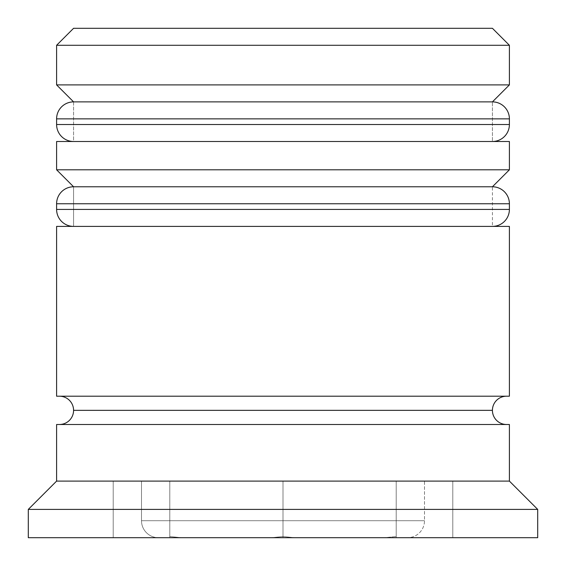 <?xml version="1.0" encoding="UTF-8"?>
<svg xmlns="http://www.w3.org/2000/svg" width="566" height="566" viewBox="0 0 566 566"><rect width="100%" height="100%" fill="white"/><g stroke="black" fill="none" stroke-linecap="round" stroke-linejoin="round"><path stroke-width="0.42" stroke-dasharray="2.83 2.12" d="M73.58 141.5L492.42 141.5L73.58 141.5L492.42 141.5L492.42 101.88L492.42 141.5L283 141.5L509.4 141.5L56.6 141.5L492.42 141.5L73.58 141.5L73.58 101.88L492.42 101.88L73.58 101.88L492.42 101.88L73.58 101.88L73.58 141.5M509.4 124.52L56.6 124.52L509.4 124.52M56.6 118.86L509.4 118.86L56.6 118.86M73.58 226.4L492.42 226.4L73.58 226.4L492.42 226.4L492.42 186.78L73.58 186.78L492.42 186.78L492.42 226.4L283 226.4L509.4 226.4L56.6 226.4L492.42 226.4L73.58 226.4L73.58 186.78L492.42 186.78L73.58 186.78L492.42 186.78L73.58 186.78L73.58 226.4M509.4 209.42L56.6 209.42L509.4 209.42M56.6 203.76L509.4 203.76L56.6 203.76M506.57 424.5L56.6 424.5L506.57 424.5M492.42 410.35L73.58 410.35L492.42 410.35M424.5 520.72L141.5 520.72A16.98 16.98 0 0 0 158.48 537.7L169.8 537.7L169.8 536.533L181.474 537.7L271.326 537.7L283 536.533L294.674 537.7L384.526 537.7L396.2 536.533L396.2 537.7L407.52 537.7A16.98 16.98 0 0 0 424.5 520.72L424.5 481.1L141.5 481.1L141.5 520.72L424.5 520.72L141.5 520.72L141.5 481.1L424.5 481.1L283 481.1L283 537.7L537.7 537.7L28.3 537.7L452.8 537.7L113.2 537.7L452.8 537.7L452.8 481.1L283 481.1L452.8 481.1L452.8 537.7L452.8 481.1L452.8 537.7L283 537.7L283 481.1L283 537.7L113.2 537.7L113.2 481.1L283 481.1L113.2 481.1L113.2 537.7L113.2 481.1L113.2 537.7L283 537.7L283 481.1L113.2 481.1L452.8 481.1L144.217 481.1L424.5 481.1L424.5 520.72A16.98 16.98 0 0 1 407.52 537.7L396.2 537.7L404.655 537.7L396.2 537.7L396.2 481.1L283 481.1L283 536.533L294.674 537.7L384.526 537.7L294.674 537.7L384.526 537.7L294.674 537.7L384.526 537.7L396.2 536.533L396.2 537.7L396.2 481.1L396.2 536.533L384.526 537.7L294.674 537.7L283 536.533L283 481.1L396.2 481.1L396.2 536.533L384.526 537.7L294.674 537.7L283 536.533L271.326 537.7L181.474 537.7L271.326 537.7L181.474 537.7L271.326 537.7L181.474 537.7L169.8 536.533L169.8 481.1L283 481.1L283 536.533L283 481.1L169.8 481.1L169.8 537.7L158.48 537.7L169.8 537.7L169.8 481.1L169.8 536.533L181.474 537.7L271.326 537.7L283 536.533L271.326 537.7L181.474 537.7L169.8 536.533L169.8 537.7L158.48 537.7A16.98 16.98 0 0 1 141.5 520.72L424.5 520.72M506.57 396.2L56.6 396.2L506.57 396.2M492.42 28.3L73.58 28.3L492.42 28.3M28.3 509.4L537.7 509.4L28.3 509.4M509.4 481.1L56.6 481.1L509.4 481.1M509.4 169.8L56.6 169.8L509.4 169.8M509.4 84.9L56.6 84.9L509.4 84.9M56.6 45.28L509.4 45.28L56.6 45.28M396.2 481.1L169.8 481.1L396.2 481.1"/><path stroke-width="0.85" d="M492.42 101.88L73.58 101.88A16.98 16.98 0 0 0 56.6 118.86L509.4 118.86A16.98 16.98 0 0 0 492.42 101.88L73.58 101.88L492.42 101.88A16.98 16.98 0 0 1 509.4 118.86L56.6 118.86L56.6 124.52A16.98 16.98 0 0 0 73.58 141.5A16.98 16.98 0 0 1 56.6 124.52L509.4 124.52L56.6 124.52L56.6 118.86A16.98 16.98 0 0 1 73.58 101.88L56.6 84.9L73.58 101.88L492.42 101.88L509.4 84.9L56.6 84.9L509.4 84.9L509.4 45.28L492.42 28.3L73.58 28.3L56.6 45.28L509.4 45.28L56.6 45.28L56.6 84.9L56.6 45.28L73.58 28.3L492.42 28.3L509.4 45.28L509.4 84.9L492.42 101.88M492.42 141.5A16.98 16.98 0 0 0 509.4 124.52L509.4 118.86L509.4 124.52A16.98 16.98 0 0 1 492.42 141.5M492.42 186.78L73.58 186.78A16.98 16.98 0 0 0 56.6 203.76L509.4 203.76A16.98 16.98 0 0 0 492.42 186.78L73.58 186.78L56.6 169.8L73.58 186.78A16.98 16.98 0 0 0 56.6 203.76L56.6 209.42A16.98 16.98 0 0 0 73.58 226.4A16.98 16.98 0 0 1 56.6 209.42L509.4 209.42L56.6 209.42L56.6 203.76L509.4 203.76L509.4 209.42L509.4 203.76A16.98 16.98 0 0 0 492.42 186.78L509.4 169.8L56.6 169.8L509.4 169.8L509.4 141.5L56.6 141.5L56.6 169.8L56.6 141.5L509.4 141.5L509.4 169.8L492.42 186.78M492.42 226.4A16.98 16.98 0 0 0 509.4 209.42A16.98 16.98 0 0 1 492.42 226.4M59.43 424.5A14.15 14.15 0 0 0 73.58 410.35L492.42 410.35A14.15 14.15 0 0 0 506.57 424.5A14.15 14.15 0 0 1 492.42 410.35A14.15 14.15 0 0 1 506.57 396.2A14.15 14.15 0 0 0 492.42 410.35L73.58 410.35A14.15 14.15 0 0 1 59.43 424.5M537.7 509.4L509.4 481.1L56.6 481.1L28.3 509.4L537.7 509.4L28.3 509.4L28.3 537.7L537.7 537.7L537.7 509.4L537.7 537.7L28.3 537.7L28.3 509.4L56.6 481.1L509.4 481.1L509.4 424.5L56.6 424.5L56.6 481.1L56.6 424.5L509.4 424.5L509.4 481.1L537.7 509.4M509.4 396.2L509.4 226.4L56.6 226.4L56.6 396.2L509.4 396.2L56.6 396.2L56.6 226.4L509.4 226.4L509.4 396.2M59.43 396.2A14.15 14.15 0 0 1 73.58 410.35A14.15 14.15 0 0 0 59.43 396.2"/></g></svg>
